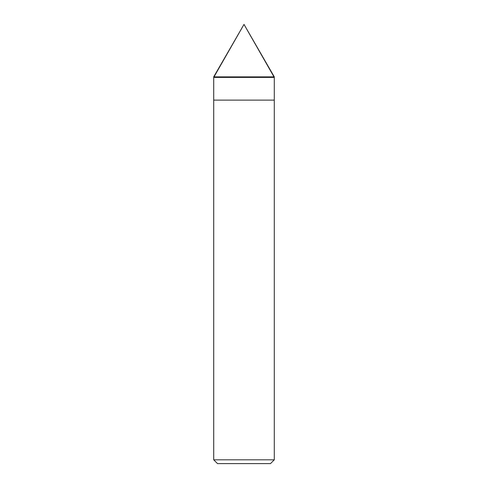 <?xml version="1.0" encoding="UTF-8"?>
<svg xmlns="http://www.w3.org/2000/svg" width="488" height="488" viewBox="0 0 488 488"><rect width="100%" height="100%" fill="white"/><g stroke="black" fill="none" stroke-linecap="round" stroke-linejoin="round"><path stroke-width="0.73" d="M274.293 76.866L213.707 76.866L244 24.4L274.293 77.409L213.707 77.409L213.707 76.866L274.293 76.866L274.293 77.409L213.707 77.409L244 24.4L274.293 76.866M274.293 77.409L213.707 77.409L274.293 77.409L274.293 100.125L213.707 100.125L213.707 77.409L213.707 100.125L274.293 100.125L274.293 459.812L213.707 459.812L213.707 100.125L213.707 459.812L217.495 463.6L270.505 463.6L274.293 459.812L213.707 459.812L217.495 463.6L270.505 463.6L274.293 459.812L274.293 77.409"/></g></svg>
